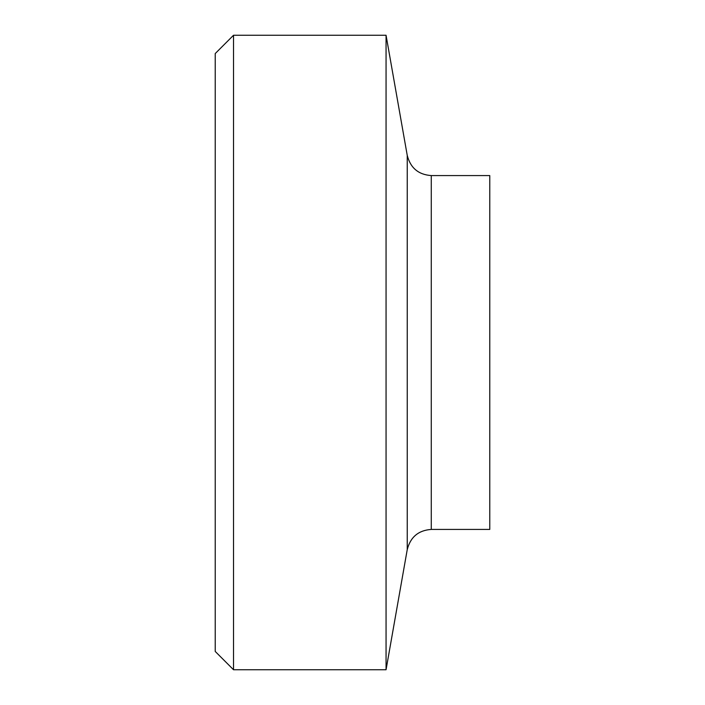 <?xml version="1.0" encoding="UTF-8"?>
<svg xmlns="http://www.w3.org/2000/svg" width="705" height="705" viewBox="0 0 705 705"><rect width="100%" height="100%" fill="white"/><g stroke="black" fill="none" stroke-linecap="round" stroke-linejoin="round"><path stroke-width="1.06" d="M233.531 35.25L215.228 53.554L215.228 651.446L233.531 669.75L233.531 35.25L386.058 35.25L386.058 669.75L233.531 669.75M431.275 529.429L431.275 175.571L489.772 175.571L489.772 529.429L431.275 529.429C418.47 530.319 410.451 537.043 407.243 549.592L386.058 669.75M431.275 175.571C418.47 174.681 410.451 167.957 407.243 155.408L407.243 549.592M407.243 155.408L386.058 35.25"/></g></svg>
